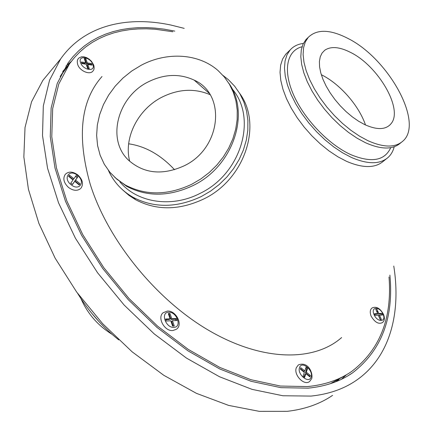 <?xml version="1.0" encoding="UTF-8"?>
<svg xmlns="http://www.w3.org/2000/svg" width="433" height="433" viewBox="0 0 433 433"><rect width="100%" height="100%" fill="white"/><g stroke="black" fill="none" stroke-linecap="round" stroke-linejoin="round"><path stroke-width="0.65" d="M102.015 76.511C80.727 100.532 76.749 136.265 90.069 183.722C107.384 239.676 156.048 299.88 209.534 330.834C263.107 361.864 314.396 361.685 341.621 337.551M389.013 276.979C392.287 318.217 379.92 349.653 351.905 371.292C339.716 379.79 324.902 384.883 307.479 386.582L280.443 386.047L250.902 379.698L219.802 367.417L188.285 349.404L157.596 326.168L129.007 298.521L103.714 267.567L82.735 234.572L66.828 200.907L56.458 167.907L51.787 136.785L52.68 108.575L58.769 84.062L69.518 63.797L74.508 57.486L80.008 51.803L85.978 46.748L92.386 42.331L99.189 38.548L106.361 35.392L113.863 32.859L121.657 30.943L129.716 29.639L138.003 28.924L146.484 28.789L155.133 29.227L172.816 31.75M60.16 76.522L64.571 69.681L71.072 61.692L60.16 76.522M345.464 375.427L330.233 383.741L346.335 374.816M65.556 68.327L62.715 71.494M335.543 381.846L339.044 379.438M174.775 31.106L164.031 29.146L155.101 28.096L146.305 27.609L137.683 27.701L129.256 28.394L121.061 29.688L113.127 31.609L105.5 34.153L98.204 37.341L91.282 41.173L84.771 45.654L78.703 50.78L73.117 56.555L68.046 62.974L57.243 83.417L51.126 108.131L50.25 136.579L54.98 167.955L65.453 201.226L81.512 235.162L102.686 268.411L128.206 299.604L157.033 327.445L187.976 350.844L219.748 368.965L251.086 381.3L280.849 387.659L308.074 388.157C325.529 386.436 340.37 381.321 352.603 372.824C381.505 350.438 393.938 317.865 389.889 275.107M341.442 379.286L346.378 374.843M184.214 28.361L170.916 25.049C126.582 15.593 84.213 25.423 60.642 58.926L49.546 80.235L43.311 105.988L42.515 135.605L47.554 168.258L58.563 202.877L75.385 238.166L97.528 272.714L124.174 305.086L154.245 333.924L186.471 358.096L219.509 376.748L252.049 389.364L282.901 395.762L311.067 396.081C328.636 394.219 343.629 389.04 356.045 380.542C389.922 357.436 401.304 313.232 393.765 266.057M51.716 69.691L42.872 80.365L31.555 101.782L25.022 127.497L23.847 156.941L28.426 189.281L38.905 223.439L55.137 258.16L76.652 292.048L102.664 323.705L132.13 351.829L163.82 375.314L196.414 393.337L228.624 405.402L259.275 411.35L287.377 411.318C304.951 409.261 320.025 403.94 332.593 395.356M71.185 61.54L66.011 65.973M223.027 75.466L228.407 79.704L234.691 86.248L239.887 93.739L243.876 102.042L246.566 111.005L247.893 120.466L247.811 130.241L246.312 140.14L243.411 149.959L239.151 159.501L233.62 168.567L226.919 176.973L219.185 184.539L210.579 191.11L201.269 196.55C176.805 207.981 154.072 208.23 133.083 197.296C121.857 190.883 113.635 181.925 108.412 170.423M239.66 93.355C262.771 124.525 244.981 179.441 203.532 199.088C179.208 210.438 156.6 210.671 135.713 199.781L128.931 195.353L122.891 190.098M114.842 177.443L126.674 186.331C147.02 197.015 169.124 196.766 192.977 185.589C233.171 166.44 250.761 113.381 228.721 83.093M141.218 65.248L131.702 71.039L122.988 78.043L115.259 86.086L108.694 95.011L103.444 104.618L99.622 114.696L97.328 125.029L96.635 135.383L97.571 145.52L100.131 155.214L104.277 164.221L109.939 172.329L116.997 179.322L125.299 185.015C145.699 195.721 167.863 195.467 191.792 184.252L200.858 178.937L209.247 172.518L216.787 165.141L223.32 156.946L228.711 148.113L232.862 138.825L235.693 129.272L237.154 119.649L237.235 110.155L235.942 100.97L233.311 92.278L229.42 84.24L224.348 77.004L218.21 70.698C198.758 53.356 166.959 51.516 141.218 65.248M210.092 94.697C194.644 88.143 178.65 88.944 162.115 97.089C138.154 109.1 123.448 137.721 129.705 161.292M148.281 81.864C164.296 73.973 179.592 73.388 194.163 80.116C226.665 94.253 221.312 148.481 183.993 165.893C162.483 175.522 144.07 173.693 128.758 160.405C106.161 139.799 117.538 96.738 148.281 81.864M365.501 124.98C358.865 105.463 339.813 83.786 321.302 74.703M350.541 52.398C378.004 65.767 403.247 108.78 391.302 123.394C386.166 129.851 377.305 130.257 364.732 124.617L358.54 121.197L352.283 116.84L346.135 111.671L340.284 105.825L334.893 99.482L330.125 92.819L326.109 86.032L322.964 79.32L320.772 72.879L319.576 66.877L319.402 61.486L320.241 56.842L322.055 53.059L324.772 50.223C330.958 46.104 339.548 46.824 350.541 52.398M347.786 38.358C330.092 29.309 316.918 28.973 308.264 37.346L305.303 41.941L303.56 47.711L303.105 54.531L303.971 62.255L306.163 70.693L309.649 79.634L314.347 88.846L320.149 98.08L326.904 107.086L334.428 115.616L342.514 123.437L350.936 130.333L359.471 136.124L367.882 140.671C383.503 147.626 395.118 147.815 402.733 141.234C424.459 123.221 388.423 58.379 347.786 38.358M307.923 37.676L306.012 39.511L303.04 44.117L301.287 49.887L300.811 56.712L301.66 64.43L303.836 72.863L307.3 81.794L311.987 90.995L317.768 100.218L324.506 109.208L332.014 117.722L340.084 125.521L348.5 132.395L357.025 138.17L365.43 142.701C381.045 149.618 392.666 149.78 400.303 143.188L401.104 142.544M394.209 146.776C393.088 151.187 391.037 154.76 388.055 157.482C379.93 164.464 367.72 164.453 351.428 157.455L342.638 152.833L333.735 146.895L324.961 139.805L316.561 131.735L308.761 122.902L301.779 113.56L295.804 103.952L290.992 94.356L287.458 85.025L285.271 76.197L284.476 68.1L285.06 60.923L286.976 54.829L290.148 49.947C293.471 46.277 297.877 44.106 303.365 43.441M386.323 158.873L383.324 161.265C375.157 168.275 362.935 168.313 346.66 161.385L337.881 156.8L328.999 150.906L320.247 143.848L311.874 135.816L304.107 127.026L297.162 117.711L291.225 108.136L286.446 98.567L282.944 89.247L280.795 80.43L280.032 72.338L280.644 65.161L282.592 59.056L285.785 54.157L287.842 52.171M174.537 169.714C160.654 154.846 145.358 146.213 128.65 143.81M98.919 321.508L91.791 313.324M112.087 334.336C97.977 325.643 87.596 313.73 80.944 298.602M75.569 180.112L74.839 180.875L79.299 184.501L80.029 183.744L75.569 180.112L77.816 176.913L74.839 180.875M68.798 175.966L73.166 179.511L73.891 178.748L69.415 175.105L68.555 176.307L73.042 179.949L70.763 183.181L72.446 184.55L74.72 181.313L72.327 184.453M75.537 176.415L77.085 177.676M79.06 184.848L79.299 184.501L79.299 184.799M73.891 178.748L76.143 175.554L77.816 176.913M74.72 181.313L79.19 184.951L80.029 183.744M84.554 59.44L85.166 59.532L85.831 58.753L84.229 58.504L85.669 62.666L81.366 62.006L81.902 63.575L86.21 64.23L87.655 68.414L89.268 68.652L87.818 64.474L87.147 65.253L88.272 68.506M87.818 64.474L92.083 65.123L91.542 63.564L90.87 64.338L91.092 64.972M85.166 59.532L86.605 63.689L90.87 64.338M81.685 62.942L84.998 63.445L85.669 62.666M85.831 58.753L87.277 62.909L86.605 63.689M87.277 62.909L91.542 63.564M377.625 313.589L374.485 313.746L375.195 315.386L378.334 315.229L380.223 319.614L381.397 319.549L379.503 315.17L382.61 315.013L381.906 313.384L378.794 313.535L376.91 309.178L375.741 309.232L377.625 313.589L376.797 314.152L374.707 314.255M380.347 319.608L378.675 315.727L379.503 315.17M381.565 315.067L381.078 313.941L377.966 314.093L375.963 309.747M376.591 310.91L378.307 312.404M379.221 313.514L379.568 314.012M309.341 376.445L310.347 375.46L306.326 372.191L307.576 368.413L306.071 367.189L304.816 370.967L303.95 371.546L300.448 368.7M306.326 372.191L305.46 372.77L306.71 368.992L305.736 368.202M309.476 376.033L305.46 372.77M310.347 375.46L309.882 376.883L305.855 373.614L304.594 377.435L303.078 376.201L304.345 372.391L300.307 369.111L300.789 367.693L304.816 370.967M304.058 377.002L304.989 374.193L305.519 374.632M306.261 370.35L306.726 370.978M165.785 319.651L169.281 319.494L170.104 318.823L165.574 319.029L166.25 321.005L170.781 320.799L172.594 326.065L174.288 325.984L172.469 320.718L171.647 321.383L173.249 326.033M172.469 320.718L176.956 320.507L176.274 318.547L175.452 319.213L170.97 319.413L169.168 314.185L169.99 313.519L168.302 313.584L170.104 318.823M176.274 318.547L171.793 318.748L170.97 319.413M168.513 314.212L169.168 314.185M171.793 318.748L169.99 313.519M175.917 320.555L175.452 319.213M232.083 88.83C257.548 117.928 241.403 173.85 199.949 193.448C171.441 208.213 137.077 202.687 119.854 181.811M390.739 147.669C384.731 160.778 371.46 163.117 350.925 154.695C328.658 144.649 304.058 118.972 293.406 94.513C282.662 70.022 286.976 50.531 302.039 46.764M77.539 175.441C69.513 168.502 62.552 178.104 71.034 184.674C79.217 191.619 85.896 181.86 77.539 175.441M92.873 64.506C90.529 56.912 77.637 54.856 80.554 62.623C82.947 70.346 95.888 72.235 92.873 64.506M374.052 314.607C377.354 322.747 386.766 322.184 383.032 314.158C379.79 306.142 370.377 306.515 374.052 314.607M299.539 367.579C296.876 374.372 309.135 384.293 311.121 376.986C313.66 370.215 301.633 360.413 299.539 367.579M168.697 312.247C160.215 312.171 165.644 328.133 173.898 327.343C182.309 327.24 176.832 311.543 168.697 312.247M69.518 63.797L64.571 69.681M77.637 293.395C88.646 311.305 102.345 326.807 118.739 339.894M347.932 375.817L352.603 372.824M60.642 58.926L42.872 80.365M133.083 197.296L135.713 199.781M125.299 185.015L126.674 186.331M194.163 80.116L209.204 93.317M391.302 123.394L389.559 125.31M308.264 37.346L306.012 39.511M290.148 49.947L285.785 54.157M77.799 174.937C72.739 171.371 68.555 171.187 65.242 174.396C62.65 178.548 63.759 182.915 68.576 187.5C73.264 190.834 77.274 191.186 80.614 188.544M77.821 174.959C82.638 179.565 83.71 183.944 81.041 188.095M93.658 64.928L91.444 61.264L89.214 59.191L86.643 57.659L84.002 56.837L81.539 56.815L79.163 57.816L78.243 58.742C77.22 59.895 77.02 61.74 77.648 64.279C79.299 70.703 89.588 75.299 92.824 71.18M93.745 65.177C94.405 67.775 94.199 69.653 93.127 70.823M383.449 314.244C380.109 308.236 376.331 306.136 372.115 307.933C370.053 309.525 369.712 312.242 371.097 316.101C374.832 322.341 378.615 324.506 382.453 322.585C384.591 320.853 384.937 318.103 383.492 314.342M311.792 378.361C313.059 372.553 307.901 361.095 298.332 364.943L296.361 367.628C293.293 374.762 304.161 386.155 309.622 381.489L311.7 378.648M167.317 311.062L163.111 312.75C156.903 317.519 164.535 331.543 172.843 330.541L176.453 329.253M167.484 311.056C175.787 310.407 183.083 324.247 176.837 328.939"/></g></svg>
